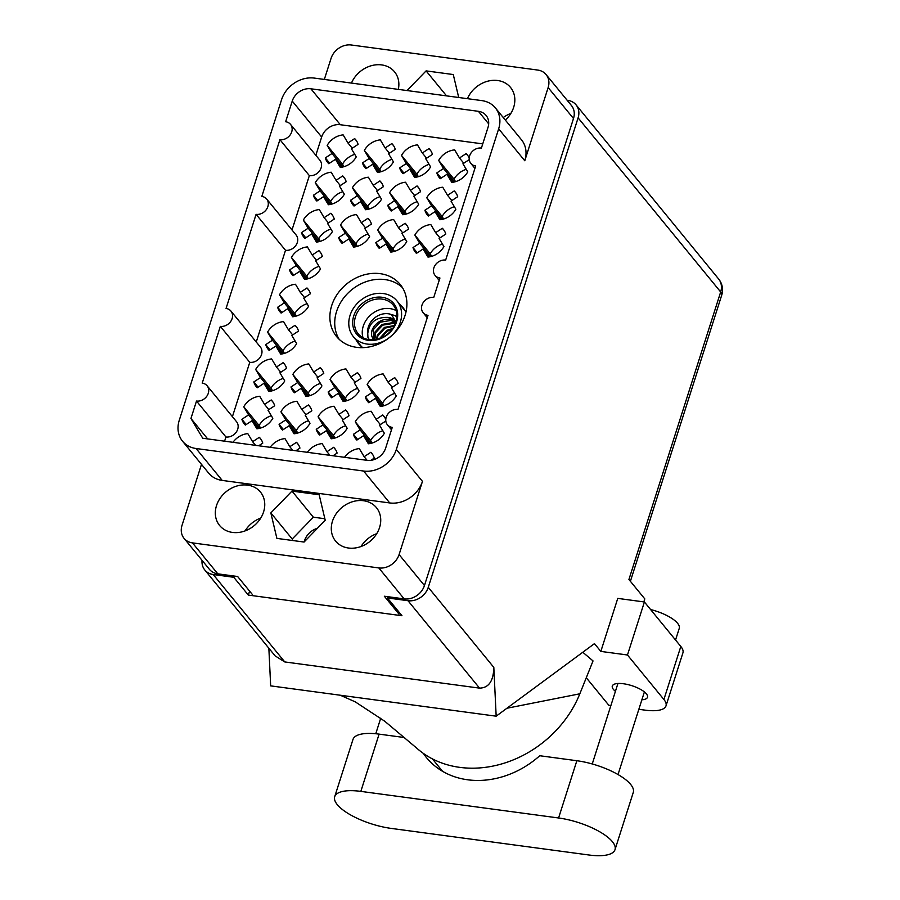 <?xml version="1.0" encoding="UTF-8"?>
<svg xmlns="http://www.w3.org/2000/svg" width="900" height="900" viewBox="0 0 900 900"><rect width="100%" height="100%" fill="white"/><g stroke="black" fill="none" stroke-linecap="round" stroke-linejoin="round"><path stroke-width="1.35" d="M402.424 287.584A41.108 34.279 -39.3 0 0 384.998 279.585A41.108 34.279 -39.3 0 0 343.71 297.968A41.108 34.279 -39.3 0 0 339.199 339.345M400.05 304.684A28.609 23.861 140.7 0 1 402.941 307.553A28.609 23.861 140.7 0 1 405.889 312.435M356.625 347.344A41.108 34.279 -39.3 0 0 399.251 327.127A41.108 34.279 -39.3 0 0 400.196 284.456A41.108 34.279 -39.3 0 0 380.137 273.656A41.108 34.279 -39.3 0 0 337.511 293.873A41.108 34.279 -39.3 0 0 336.577 336.544A41.108 34.279 -39.3 0 0 356.625 347.344M398.317 89.381A26.393 22.005 -39.3 0 0 394.56 71.854A26.393 22.005 -39.3 0 0 381.701 64.913A26.393 22.005 -39.3 0 0 351.461 83.081M505.339 120.082A26.393 22.005 -39.3 0 0 510.536 87.446A26.393 22.005 -39.3 0 0 497.666 80.516A26.393 22.005 -39.3 0 0 467.438 98.674M348.469 548.021A26.393 22.005 -39.3 0 0 375.829 535.05A26.393 22.005 -39.3 0 0 376.436 507.656A26.393 22.005 -39.3 0 0 363.566 500.726A26.393 22.005 -39.3 0 0 336.195 513.697A26.393 22.005 -39.3 0 0 335.599 541.091A26.393 22.005 -39.3 0 0 348.469 548.021M232.493 532.429A26.393 22.005 -39.3 0 0 259.852 519.446A26.393 22.005 -39.3 0 0 260.46 492.064A26.393 22.005 -39.3 0 0 247.59 485.123A26.393 22.005 -39.3 0 0 220.23 498.105A26.393 22.005 -39.3 0 0 219.623 525.499A26.393 22.005 -39.3 0 0 232.493 532.429M354.645 138.589A18.056 15.053 140.7 0 1 355.68 139.703A18.056 15.053 140.7 0 1 358.099 144.371L351.416 148.77L356.254 156.881A18.056 15.053 140.7 0 1 340.29 167.4L335.452 159.3L328.77 163.699A18.056 15.053 140.7 0 1 327.746 162.574A18.056 15.053 140.7 0 1 325.327 157.905L331.999 153.506L327.173 145.406A18.056 15.053 140.7 0 1 343.136 134.888L347.963 142.987L354.645 138.589L356.569 140.94M391.815 143.584A18.056 15.053 140.7 0 1 392.85 144.697A18.056 15.053 140.7 0 1 395.269 149.377L388.586 153.776L393.424 161.876A18.056 15.053 140.7 0 1 377.46 172.395L372.623 164.295L365.94 168.694A18.056 15.053 140.7 0 1 364.916 167.58A18.056 15.053 140.7 0 1 362.498 162.911L369.169 158.501L364.343 150.401A18.056 15.053 140.7 0 1 380.306 139.882L385.144 147.982L391.815 143.584L393.739 145.935M428.985 148.579A18.056 15.053 140.7 0 1 430.02 149.704A18.056 15.053 140.7 0 1 432.439 154.373L425.756 158.771L430.594 166.871A18.056 15.053 140.7 0 1 414.63 177.39L409.793 169.29L403.121 173.689A18.056 15.053 140.7 0 1 402.086 172.575A18.056 15.053 140.7 0 1 399.668 167.906L406.339 163.507L401.512 155.407A18.056 15.053 140.7 0 1 417.476 144.877L422.314 152.989L428.985 148.579L430.909 150.93M469.238 159.615L462.938 163.766L467.764 171.866A18.056 15.053 140.7 0 1 451.8 182.396L446.963 174.285L440.291 178.695A18.056 15.053 140.7 0 1 439.256 177.57A18.056 15.053 140.7 0 1 436.838 172.901L443.509 168.502L438.683 160.403A18.056 15.053 140.7 0 1 454.646 149.884L459.484 157.984L466.155 153.585L468.079 155.936M466.155 153.585A18.056 15.053 140.7 0 1 467.19 154.699A18.056 15.053 140.7 0 1 469.192 158.13M232.999 442.305A18.056 15.053 140.7 0 1 247.804 433.62L252.63 441.72L259.312 437.31L261.236 439.661M259.312 437.31A18.056 15.053 140.7 0 1 260.347 438.435A18.056 15.053 140.7 0 1 262.766 443.104L258.716 445.77M271.226 399.971A18.056 15.053 140.7 0 1 272.261 401.096A18.056 15.053 140.7 0 1 274.68 405.765L267.998 410.164L272.835 418.264A18.056 15.053 140.7 0 1 256.871 428.782L252.034 420.683L245.351 425.081A18.056 15.053 140.7 0 1 244.328 423.968A18.056 15.053 140.7 0 1 241.898 419.299L248.58 414.9L243.754 406.789A18.056 15.053 140.7 0 1 259.718 396.27L264.544 404.37L271.226 399.971L273.15 402.322M283.14 362.632A18.056 15.053 140.7 0 1 284.175 363.746A18.056 15.053 140.7 0 1 286.594 368.426L279.923 372.825L284.749 380.925A18.056 15.053 140.7 0 1 268.785 391.444L263.947 383.344L257.276 387.743A18.056 15.053 140.7 0 1 256.241 386.629A18.056 15.053 140.7 0 1 253.822 381.949L260.494 377.55L255.667 369.45A18.056 15.053 140.7 0 1 271.631 358.931L276.469 367.031L283.14 362.632L285.064 364.984M295.065 325.294A18.056 15.053 140.7 0 1 296.1 326.407A18.056 15.053 140.7 0 1 298.519 331.076L291.836 335.475L296.662 343.586A18.056 15.053 140.7 0 1 280.699 354.105L275.873 346.005L269.19 350.404A18.056 15.053 140.7 0 1 268.155 349.29A18.056 15.053 140.7 0 1 265.736 344.61L272.419 340.211L267.581 332.111A18.056 15.053 140.7 0 1 283.556 321.593L288.382 329.692L295.065 325.294L296.989 327.645M306.979 287.955A18.056 15.053 140.7 0 1 308.014 289.069A18.056 15.053 140.7 0 1 310.433 293.738L303.75 298.136L308.588 306.236A18.056 15.053 140.7 0 1 292.613 316.766L287.786 308.655L281.104 313.065A18.056 15.053 140.7 0 1 280.069 311.94A18.056 15.053 140.7 0 1 277.65 307.271L284.332 302.873L279.506 294.772A18.056 15.053 140.7 0 1 295.47 284.254L300.296 292.354L306.979 287.955L308.902 290.306M318.892 250.605A18.056 15.053 140.7 0 1 319.928 251.73A18.056 15.053 140.7 0 1 322.346 256.399L315.664 260.798L320.501 268.898A18.056 15.053 140.7 0 1 304.537 279.416L299.7 271.316L293.029 275.715A18.056 15.053 140.7 0 1 291.994 274.601A18.056 15.053 140.7 0 1 289.575 269.933L296.246 265.534L291.42 257.434A18.056 15.053 140.7 0 1 307.384 246.915L312.221 255.015L318.892 250.605L320.816 252.956M330.817 213.266A18.056 15.053 140.7 0 1 331.841 214.391A18.056 15.053 140.7 0 1 334.26 219.06L327.589 223.459L332.415 231.559A18.056 15.053 140.7 0 1 316.451 242.078L311.614 233.977L304.942 238.376A18.056 15.053 140.7 0 1 303.907 237.263A18.056 15.053 140.7 0 1 301.489 232.594L308.171 228.195L303.334 220.084A18.056 15.053 140.7 0 1 319.298 209.565L324.135 217.665L330.817 213.266L332.741 215.618M342.731 175.928A18.056 15.053 140.7 0 1 343.766 177.041A18.056 15.053 140.7 0 1 346.185 181.721L339.502 186.12L344.34 194.22A18.056 15.053 140.7 0 1 328.365 204.739L323.539 196.639L316.856 201.037A18.056 15.053 140.7 0 1 315.821 199.924A18.056 15.053 140.7 0 1 313.402 195.244L320.085 190.845L315.248 182.745A18.056 15.053 140.7 0 1 331.223 172.226L336.049 180.326L342.731 175.928L344.655 178.279M270.169 447.311A18.056 15.053 140.7 0 1 284.974 438.615L289.8 446.715L296.483 442.316L298.406 444.668M296.483 442.316A18.056 15.053 140.7 0 1 297.517 443.43A18.056 15.053 140.7 0 1 299.936 448.099L295.886 450.765M308.396 404.978A18.056 15.053 140.7 0 1 309.431 406.091A18.056 15.053 140.7 0 1 311.85 410.76L305.168 415.159L310.005 423.259A18.056 15.053 140.7 0 1 294.041 433.777L289.204 425.678L282.521 430.076A18.056 15.053 140.7 0 1 281.498 428.963A18.056 15.053 140.7 0 1 279.079 424.294L285.75 419.895L280.924 411.795A18.056 15.053 140.7 0 1 296.887 401.276L301.714 409.376L308.396 404.978L310.32 407.317M320.31 367.627A18.056 15.053 140.7 0 1 321.345 368.752A18.056 15.053 140.7 0 1 323.764 373.421L317.093 377.82L321.919 385.92A18.056 15.053 140.7 0 1 305.955 396.439L301.118 388.339L294.446 392.738A18.056 15.053 140.7 0 1 293.411 391.624A18.056 15.053 140.7 0 1 290.993 386.955L297.675 382.556L292.838 374.456A18.056 15.053 140.7 0 1 308.801 363.926L313.639 372.026L320.31 367.627L322.234 369.979M367.988 218.273A18.056 15.053 140.7 0 1 369.011 219.386A18.056 15.053 140.7 0 1 371.43 224.055L364.759 228.454L369.585 236.554A18.056 15.053 140.7 0 1 353.621 247.072L348.795 238.972L342.113 243.371A18.056 15.053 140.7 0 1 341.077 242.257A18.056 15.053 140.7 0 1 338.659 237.589L345.341 233.19L340.504 225.09A18.056 15.053 140.7 0 1 356.468 214.571L361.305 222.671L367.988 218.273L369.911 220.612M379.901 180.922A18.056 15.053 140.7 0 1 380.936 182.047A18.056 15.053 140.7 0 1 383.355 186.716L376.673 191.115L381.51 199.215A18.056 15.053 140.7 0 1 365.535 209.734L360.709 201.634L354.026 206.032A18.056 15.053 140.7 0 1 352.991 204.919A18.056 15.053 140.7 0 1 350.572 200.25L357.255 195.851L352.418 187.74A18.056 15.053 140.7 0 1 368.392 177.221L373.219 185.321L379.901 180.922L381.825 183.274M307.339 452.306A18.056 15.053 140.7 0 1 322.144 443.61L326.97 451.71L333.652 447.311L335.576 449.662M333.652 447.311A18.056 15.053 140.7 0 1 334.688 448.425A18.056 15.053 140.7 0 1 337.106 453.094L333.056 455.76M345.566 409.973A18.056 15.053 140.7 0 1 346.601 411.086A18.056 15.053 140.7 0 1 349.02 415.755L342.338 420.154L347.175 428.265A18.056 15.053 140.7 0 1 331.211 438.784L326.374 430.684L319.691 435.082A18.056 15.053 140.7 0 1 318.668 433.957A18.056 15.053 140.7 0 1 316.249 429.289L322.92 424.89L318.094 416.79A18.056 15.053 140.7 0 1 334.058 406.271L338.895 414.371L345.566 409.973L347.49 412.324M357.491 372.634A18.056 15.053 140.7 0 1 358.515 373.748A18.056 15.053 140.7 0 1 360.934 378.416L354.262 382.815L359.089 390.915A18.056 15.053 140.7 0 1 343.125 401.434L338.287 393.334L331.616 397.744A18.056 15.053 140.7 0 1 330.581 396.619A18.056 15.053 140.7 0 1 328.162 391.95L334.845 387.551L330.007 379.451A18.056 15.053 140.7 0 1 345.971 368.933L350.809 377.032L357.491 372.634L359.415 374.985M405.157 223.268A18.056 15.053 140.7 0 1 406.192 224.381A18.056 15.053 140.7 0 1 408.611 229.05L401.929 233.449L406.755 241.56A18.056 15.053 140.7 0 1 390.791 252.079L385.965 243.979L379.282 248.377A18.056 15.053 140.7 0 1 378.248 247.252A18.056 15.053 140.7 0 1 375.829 242.584L382.511 238.185L377.674 230.085A18.056 15.053 140.7 0 1 393.649 219.566L398.475 227.666L405.157 223.268L407.081 225.619M417.071 185.929A18.056 15.053 140.7 0 1 418.106 187.042A18.056 15.053 140.7 0 1 420.525 191.711L413.843 196.11L418.68 204.21A18.056 15.053 140.7 0 1 402.705 214.729L397.879 206.629L391.196 211.039A18.056 15.053 140.7 0 1 390.161 209.914A18.056 15.053 140.7 0 1 387.743 205.245L394.425 200.846L389.599 192.746A18.056 15.053 140.7 0 1 405.562 182.227L410.389 190.328L417.071 185.929L418.995 188.269M344.509 457.301A18.056 15.053 140.7 0 1 359.314 448.605L364.14 456.705L370.822 452.306L372.746 454.657M370.822 452.306A18.056 15.053 140.7 0 1 371.858 453.431A18.056 15.053 140.7 0 1 374.276 458.1L370.89 460.327M385.819 420.998L379.507 425.16L384.345 433.26A18.056 15.053 140.7 0 1 368.381 443.779L363.544 435.679L356.873 440.077A18.056 15.053 140.7 0 1 355.838 438.964A18.056 15.053 140.7 0 1 353.419 434.295L360.09 429.885L355.264 421.785A18.056 15.053 140.7 0 1 371.228 411.266L376.065 419.366L382.736 414.968L384.66 417.319M382.736 414.968A18.056 15.053 140.7 0 1 383.771 416.081A18.056 15.053 140.7 0 1 385.774 419.512M394.661 377.629A18.056 15.053 140.7 0 1 395.685 378.743A18.056 15.053 140.7 0 1 398.104 383.411L391.433 387.821L396.259 395.921A18.056 15.053 140.7 0 1 380.295 406.44L375.469 398.34L368.786 402.739A18.056 15.053 140.7 0 1 367.751 401.625A18.056 15.053 140.7 0 1 365.332 396.945L372.015 392.546L367.178 384.446A18.056 15.053 140.7 0 1 383.141 373.928L387.979 382.027L394.661 377.629L396.585 379.98M442.327 228.263A18.056 15.053 140.7 0 1 443.363 229.376A18.056 15.053 140.7 0 1 445.781 234.056L439.099 238.455L443.925 246.555A18.056 15.053 140.7 0 1 427.961 257.074L423.135 248.974L416.452 253.373A18.056 15.053 140.7 0 1 415.418 252.259A18.056 15.053 140.7 0 1 412.999 247.579L419.681 243.18L414.844 235.08A18.056 15.053 140.7 0 1 430.819 224.561L435.645 232.661L442.327 228.263L444.251 230.614M454.241 190.924A18.056 15.053 140.7 0 1 455.276 192.037A18.056 15.053 140.7 0 1 457.695 196.706L451.012 201.116L455.85 209.216A18.056 15.053 140.7 0 1 439.875 219.735L435.049 211.635L428.366 216.034A18.056 15.053 140.7 0 1 427.331 214.92A18.056 15.053 140.7 0 1 424.912 210.24L431.595 205.841L426.769 197.741A18.056 15.053 140.7 0 1 442.733 187.222L447.559 195.322L454.241 190.924L456.165 193.275M362.869 347.647A28.609 23.861 140.7 0 1 358.673 343.8A28.609 23.861 140.7 0 1 356.423 340.402M317.396 528.3A16.661 13.894 -39.3 0 0 304.178 541.946M324.338 79.436L331.065 58.365A17.224 14.355 140.7 0 1 351.349 45L537.705 70.054A17.224 14.355 140.7 0 1 546.097 74.576A17.224 14.355 140.7 0 1 548.145 87.559L524.779 160.751L498.656 128.835L396.326 449.471A27.776 23.164 -39.3 0 1 363.6 471.037L196.088 448.515A27.776 23.164 140.7 0 1 182.542 441.214A27.776 23.164 140.7 0 1 179.257 420.289L281.576 99.653A27.776 23.164 140.7 0 1 314.303 78.086L481.826 100.609A27.776 23.164 140.7 0 1 495.371 107.91A27.776 23.164 140.7 0 1 498.656 128.835M548.145 87.559L573.491 118.519A17.224 14.355 -39.3 0 0 571.455 105.536L546.097 74.576M182.542 441.214L208.665 473.119A27.776 23.164 140.7 0 0 222.21 480.42L389.734 502.942A27.776 23.164 -39.3 0 0 422.46 481.376L399.094 554.569A17.224 14.355 140.7 0 1 378.81 567.934L192.465 542.88A17.224 14.355 140.7 0 1 184.061 538.358A17.224 14.355 140.7 0 1 182.025 525.375L201.499 464.355M445.657 260.089L475.684 165.994A10.001 8.336 -39.3 0 1 470.812 163.361A10.001 8.336 -39.3 0 1 471.037 152.989A10.001 8.336 -39.3 0 1 481.41 148.061L488.002 127.406A15.829 13.207 -39.3 0 0 486.124 115.47A15.829 13.207 -39.3 0 0 478.406 111.319L310.894 88.796A15.829 13.207 140.7 0 0 292.241 101.081L285.637 121.748A10.001 8.336 -39.3 0 1 290.52 124.369A10.001 8.336 -39.3 0 1 290.295 134.752A10.001 8.336 -39.3 0 1 279.923 139.669L261.81 196.425A10.001 8.336 -39.3 0 1 266.681 199.058A10.001 8.336 -39.3 0 1 266.456 209.43A10.001 8.336 -39.3 0 1 256.084 214.346L226.058 308.452A10.001 8.336 -39.3 0 1 230.929 311.074A10.001 8.336 -39.3 0 1 230.704 321.457A10.001 8.336 -39.3 0 1 220.343 326.374L202.219 383.13A10.001 8.336 -39.3 0 1 207.101 385.762A10.001 8.336 -39.3 0 1 206.876 396.135A10.001 8.336 -39.3 0 1 196.504 401.051L190.946 418.478L202.725 438.244L367.02 460.327A15.829 13.207 140.7 0 0 385.673 448.043L392.265 427.376A10.001 8.336 -39.3 0 1 387.394 424.755A10.001 8.336 -39.3 0 1 387.619 414.371A10.001 8.336 -39.3 0 1 397.991 409.455L428.017 315.349A10.001 8.336 -39.3 0 1 423.146 312.728A10.001 8.336 -39.3 0 1 423.371 302.344A10.001 8.336 -39.3 0 1 433.744 297.428L439.942 278.01A10.001 8.336 -39.3 0 1 435.06 275.389A10.001 8.336 -39.3 0 1 435.285 265.005A10.001 8.336 -39.3 0 1 445.657 260.089M378.81 567.934L404.156 598.894A17.224 14.355 -39.3 0 0 424.451 585.529L573.491 118.519M184.061 538.358L209.407 569.317A17.224 14.355 -39.3 0 0 217.811 573.84L237.634 576.506L252.304 594.416M404.156 598.894L384.334 596.227L399.004 614.137M424.912 210.24L429.21 215.482M412.999 247.579L417.285 252.821M365.332 396.945L369.619 402.188M353.419 434.295L357.705 439.526M387.743 205.245L392.04 210.487M375.829 242.584L380.115 247.826M328.162 391.95L332.449 397.192M316.249 429.289L320.535 434.531M350.572 200.25L354.859 205.481M338.659 237.589L342.945 242.82M290.993 386.955L295.279 392.186M279.079 424.294L283.365 429.525M313.402 195.244L317.689 200.486M301.489 232.594L305.775 237.825M289.575 269.933L293.861 275.164M277.65 307.271L281.947 312.514M265.736 344.61L270.023 349.853M253.822 381.949L258.109 387.191M241.898 419.299L246.195 424.53M436.838 172.901L441.124 178.144M399.668 167.906L403.954 173.138M362.498 162.911L366.784 168.143M325.327 157.905L329.614 163.148M364.14 456.705L367.121 460.339M394.425 200.846L405.428 214.279M417.173 201.69A18.056 15.053 -39.3 0 0 404.944 211.489L406.44 214.009M404.944 211.489L389.599 192.746M397.879 206.629L404.336 214.515M410.389 190.328L414.675 195.559M382.511 238.185L393.514 251.618M405.259 239.029A18.056 15.053 -39.3 0 0 393.019 248.828L394.526 251.347M393.019 248.828L377.674 230.085M385.965 243.979L392.411 251.854M398.475 227.666L402.761 232.898M334.845 387.551L345.848 400.984M357.593 388.395A18.056 15.053 -39.3 0 0 345.353 398.194L346.86 400.714M345.353 398.194L330.007 379.451M338.287 393.334L344.745 401.22M350.809 377.032L355.095 382.264M322.92 424.89L333.923 438.322M345.668 425.745A18.056 15.053 -39.3 0 0 333.439 435.532L334.935 438.053M333.439 435.532L318.094 416.79M326.374 430.684L332.831 438.559M338.895 414.371L343.181 419.603M360.09 429.885L371.093 443.329M382.838 430.74A18.056 15.053 -39.3 0 0 370.609 440.527L372.116 443.048M370.609 440.527L355.264 421.785M363.544 435.679L370.001 443.554M376.065 419.366L380.351 424.609M372.015 392.546L383.017 405.99M394.762 393.401A18.056 15.053 -39.3 0 0 382.522 403.189L384.03 405.709M382.522 403.189L367.178 384.446M375.469 398.34L381.915 406.215M387.979 382.027L392.265 387.27M419.681 243.18L430.684 256.624M442.429 244.035A18.056 15.053 -39.3 0 0 430.189 253.822L431.696 256.343M430.189 253.822L414.844 235.08M423.135 248.974L429.581 256.849M435.645 232.661L439.931 237.904M431.595 205.841L442.598 219.285M454.343 206.696A18.056 15.053 -39.3 0 0 442.114 216.484L443.61 219.004M442.114 216.484L426.769 197.741M435.049 211.635L441.506 219.51M447.559 195.322L451.856 200.565M284.332 302.873L295.335 316.305M307.08 303.716A18.056 15.053 -39.3 0 0 294.851 313.515L296.348 316.035M294.851 313.515L279.506 294.772M287.786 308.655L294.244 316.541M300.296 292.354L304.582 297.585M272.419 340.211L283.421 353.655M295.166 341.066A18.056 15.053 -39.3 0 0 282.926 350.854L284.434 353.374M282.926 350.854L267.581 332.111M275.873 346.005L282.319 353.88M288.382 329.692L292.669 334.935M260.494 377.55L271.496 390.994M283.241 378.405A18.056 15.053 -39.3 0 0 271.012 388.192L272.52 390.713M271.012 388.192L255.667 369.45M263.947 383.344L270.405 391.219M276.469 367.031L280.755 372.274M248.58 414.9L259.582 428.332M271.327 415.744A18.056 15.053 -39.3 0 0 259.099 425.531L260.595 428.051M259.099 425.531L243.754 406.789M252.034 420.683L258.491 428.569M264.544 404.37L268.841 409.613M331.999 153.506L343.001 166.95M354.746 154.361A18.056 15.053 -39.3 0 0 342.517 164.149L344.014 166.669M342.517 164.149L327.173 145.406M335.452 159.3L341.91 167.175M347.963 142.987L352.26 148.23M369.169 158.501L380.171 171.945M391.916 159.356A18.056 15.053 -39.3 0 0 379.688 169.144L381.184 171.664M379.688 169.144L364.343 150.401M372.623 164.295L379.08 172.17M385.144 147.982L389.43 153.225M406.339 163.507L417.341 176.94M429.086 164.351A18.056 15.053 -39.3 0 0 416.858 174.15L418.354 176.67M416.858 174.15L401.512 155.407M409.793 169.29L416.25 177.176M422.314 152.989L426.6 158.22M443.509 168.502L454.511 181.935M466.256 169.346A18.056 15.053 -39.3 0 0 454.027 179.145L455.535 181.665M454.027 179.145L438.683 160.403M446.963 174.285L453.42 182.171M459.484 157.984L463.77 163.215M252.63 441.72L255.611 445.354M297.675 382.556L308.666 395.989M320.423 383.4A18.056 15.053 -39.3 0 0 308.183 393.188L309.69 395.707M308.183 393.188L292.838 374.456M301.118 388.339L307.575 396.225M313.639 372.026L317.925 377.269M345.341 233.19L356.344 246.623M368.089 234.034A18.056 15.053 -39.3 0 0 355.849 243.833L357.356 246.352M355.849 243.833L340.504 225.09M348.795 238.972L355.241 246.859M361.305 222.671L365.591 227.903M357.255 195.851L368.257 209.284M380.002 196.695A18.056 15.053 -39.3 0 0 367.774 206.482L369.27 209.002M367.774 206.482L352.418 187.74M360.709 201.634L367.155 209.52M373.219 185.321L377.505 190.564M326.97 451.71L329.951 455.344M285.75 419.895L296.752 433.327M308.498 420.739A18.056 15.053 -39.3 0 0 296.269 430.537L297.765 433.058M296.269 430.537L280.924 411.795M289.204 425.678L295.661 433.564M301.714 409.376L306.011 414.608M289.8 446.715L292.781 450.349M320.085 190.845L331.088 204.289M342.832 191.7A18.056 15.053 -39.3 0 0 330.593 201.487L332.1 204.007M330.593 201.487L315.248 182.745M323.539 196.639L329.985 204.514M336.049 180.326L340.335 185.569M308.171 228.195L319.174 241.627M330.919 229.039A18.056 15.053 -39.3 0 0 318.679 238.826L320.186 241.346M318.679 238.826L303.334 220.084M311.614 233.977L318.071 241.864M324.135 217.665L328.421 222.907M296.246 265.534L307.249 278.966M318.994 266.377A18.056 15.053 -39.3 0 0 306.765 276.176L308.261 278.696M306.765 276.176L291.42 257.434M299.7 271.316L306.157 279.202M312.221 255.015L316.507 260.246M482.749 143.888L340.324 124.729L310.894 88.796M315.832 155.284L321.66 137.025A15.829 13.207 140.7 0 1 340.324 124.729M292.005 229.972L309.353 175.612A10.001 8.336 -39.3 0 0 319.714 170.696A10.001 8.336 -39.3 0 0 319.95 160.312L290.52 124.369M256.252 341.989L285.514 250.29A10.001 8.336 -39.3 0 0 295.886 245.374A10.001 8.336 -39.3 0 0 296.111 234.99L266.681 199.058M232.414 416.678L249.761 362.317A10.001 8.336 -39.3 0 0 260.134 357.401A10.001 8.336 -39.3 0 0 260.359 347.017L230.929 311.074M224.595 441.18L225.934 436.995A10.001 8.336 -39.3 0 0 236.295 432.079A10.001 8.336 -39.3 0 0 236.531 421.695L207.101 385.762M207.664 438.907L190.946 418.478M225.934 436.995L196.504 401.051M249.761 362.317L220.343 326.374M285.514 250.29L256.084 214.346M309.353 175.612L279.923 139.669M291.983 491.096L270.844 512.921L276.885 538.391L304.076 542.048L325.215 520.234L319.162 494.752L291.983 491.096L313.346 517.196L292.207 539.01L270.844 512.921M495.371 107.91L521.494 139.815A27.776 23.164 140.7 0 1 524.779 160.751M458.719 97.504L453.274 74.543L426.094 70.886L407.036 90.551M324.855 518.738L313.346 517.196M292.207 539.01L292.567 540.506M446.546 95.873L426.094 70.886M260.764 518.062A26.393 22.005 -39.3 0 0 245.059 530.921M376.729 533.666A26.393 22.005 -39.3 0 0 361.035 546.514M510.84 113.456A26.393 22.005 -39.3 0 0 503.246 117.54M395.561 321.457L388.024 317.396C376.031 317.002 369.281 322.38 367.762 333.517A16.875 14.074 140.7 0 1 388.26 313.762A16.875 14.074 140.7 0 1 391.522 314.606L395.944 322.009M388.024 317.396A14.096 11.756 140.7 0 1 388.44 317.441A14.096 11.756 140.7 0 1 395.314 321.142A14.096 11.756 140.7 0 1 395.91 321.952M395.201 323.91L393.322 323.404L382.646 325.159L375.502 332.865L374.94 339.66M395.381 323.471L392.715 322.661L382.039 324.428L374.895 332.123L374.591 339.705M392.051 329.411L387.495 331.099L380.644 338.141M392.738 328.444L386.887 330.356L379.564 338.546M362.993 337.702A22.635 18.878 140.7 0 1 368.764 316.845A22.635 18.878 140.7 0 1 389.914 308.599A22.635 18.878 140.7 0 1 396.124 310.579M382.14 299.115A22.635 18.878 140.7 0 1 393.188 305.055A22.635 18.878 140.7 0 1 392.67 328.556A22.635 18.878 140.7 0 1 369.191 339.683A22.635 18.878 140.7 0 1 358.155 333.743A22.635 18.878 140.7 0 1 358.673 310.241A22.635 18.878 140.7 0 1 382.14 299.115M382.05 297.27A24.03 20.036 140.7 0 1 396.619 321.683A24.03 20.036 140.7 0 1 368.314 340.335A24.03 20.036 140.7 0 1 353.745 315.923A24.03 20.036 140.7 0 1 382.05 297.27M367.121 344.07A28.192 23.512 140.7 0 1 353.374 336.668A28.192 23.512 140.7 0 1 354.015 307.406A28.192 23.512 140.7 0 1 383.243 293.535A28.192 23.512 140.7 0 1 397.001 300.949A28.192 23.512 140.7 0 1 396.349 330.21A28.192 23.512 140.7 0 1 367.121 344.07M395.752 322.447L390.892 320.434L380.216 322.2L373.072 329.895L373.793 339.345M395.831 322.211L390.285 319.691C378.889 316.856 367.335 330.694 372.87 338.141A14.096 11.756 140.7 0 0 373.5 339.007A14.096 11.756 140.7 0 0 374.175 339.75M394.144 326.149L385.065 328.129L377.933 335.824L377.077 339.266M394.47 325.507L384.457 327.386L377.325 335.081L376.425 339.401M395.291 315.652L396.832 317.104L395.291 315.652L391.522 314.606M367.762 333.517L367.942 337.5L369.225 339.694M373.151 339.829L372.87 338.141M367.808 336.69L369.259 339.694M404.696 737.572L379.103 734.13A43.335 14.693 -162.3 0 0 352.98 739.462L334.699 796.714A43.335 14.693 -162.3 0 0 337.331 804.69A43.335 14.693 -162.3 0 0 391.129 828.394L588.881 854.989A43.335 14.693 -162.3 0 0 615.015 849.656A43.335 14.693 -162.3 0 0 558.585 817.976L360.832 791.381A43.335 14.693 -162.3 0 0 334.699 796.714M650.587 609.536A27.776 9.416 17.7 0 1 677.565 623.273A27.776 9.416 17.7 0 1 679.252 628.38L675.54 640.012M641.88 699.795A18.473 6.266 -162.3 0 0 647.505 697.252A18.473 6.266 -162.3 0 0 646.391 693.855A18.473 6.266 -162.3 0 0 627.559 684.506A18.473 6.266 -162.3 0 0 612.315 686.014A18.473 6.266 -162.3 0 0 613.429 689.423A18.473 6.266 -162.3 0 0 615.42 691.346M432.394 758.891L442.564 771.311M644.4 601.976L627.469 654.998L600.829 651.409L617.76 598.387L644.4 601.976L680.816 646.459A34.718 11.768 17.7 0 1 682.92 652.849L666 705.87A34.718 11.768 -162.3 0 0 663.896 699.48L680.816 646.459M268.852 648.225L270.664 685.867L496.17 716.186L594.461 643.635L600.829 651.409M586.283 677.734L608.827 705.262L610.886 705.544M638.842 709.301L645.064 710.145A34.718 11.768 -162.3 0 0 666 705.87M627.469 654.998L663.896 699.48M506.925 708.244L579.836 693.799L593.033 660.926L582.784 652.252M643.837 601.898L644.794 598.894L628.92 579.499L720.675 291.971L578.104 117.844L428.265 587.34L493.819 667.406L496.17 716.186M578.104 117.844A17.224 14.355 -39.3 0 0 576.056 104.861A17.224 14.355 -39.3 0 0 567.664 100.339L567.135 100.271M202.061 560.34A17.224 14.355 -39.3 0 0 204.795 569.993A17.224 14.355 -39.3 0 0 213.199 574.515L284.782 661.939L479.554 688.129L407.97 600.705L387.405 597.938L387.799 596.7M407.97 600.705A17.224 14.355 -39.3 0 0 428.265 587.34M213.199 574.515L233.764 577.283L234.169 576.034M387.405 597.938L401.974 615.735L248.333 595.08L233.764 577.283M248.333 595.08L249.604 591.12M493.819 667.406C493.504 681.019 488.745 687.926 479.554 688.129M284.782 661.939L275.108 655.864L204.795 569.993M579.836 693.799A104.164 86.861 140.7 0 1 416.756 748.159L384.705 721.204L355.264 701.865L340.29 695.227M615.015 849.656L633.285 792.394A43.335 14.693 -162.3 0 0 576.855 760.725L539.752 755.73A84.442 70.414 140.7 0 1 426.465 757.597A84.442 70.414 140.7 0 1 423.315 753.379M399.094 554.569L424.451 585.529M192.465 542.88L217.811 573.84M422.46 481.376L396.326 449.471M321.66 137.025L292.241 101.081M488.678 123.862L478.406 111.319M389.734 502.942L363.6 471.037M222.21 480.42L196.088 448.515M379.103 734.13L360.832 791.381M576.056 104.861L718.639 279A17.224 14.355 140.7 0 1 720.675 291.971A17.224 5.839 17.7 0 1 721.721 295.144L630.394 581.299M576.855 760.725L558.585 817.976M439.178 280.406L435.06 275.389M427.252 317.745L423.146 312.728M391.5 429.772L387.394 424.755M474.919 168.39L470.812 163.361M353.374 336.668L361.564 346.68M397.001 300.949L405.191 310.961M618.03 774.54L644.389 691.92M592.245 763.965L617.929 683.482M375.761 733.748L380.723 718.189M721.721 295.144A17.224 17.224 0 0 0 718.639 279"/></g></svg>
